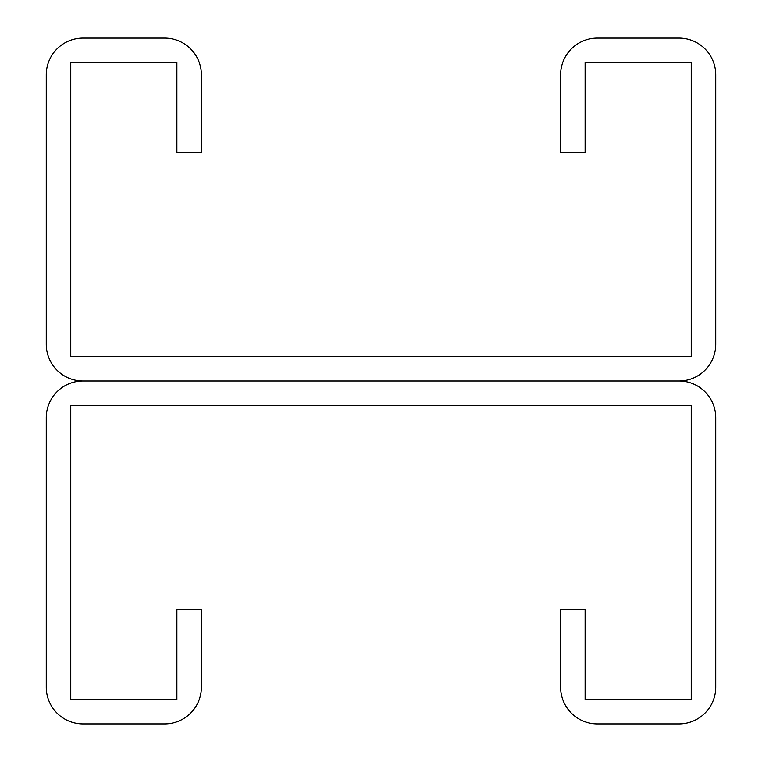 <?xml version="1.0" encoding="UTF-8"?>
<svg xmlns="http://www.w3.org/2000/svg" width="762" height="762" viewBox="0 0 762 762"><rect width="100%" height="100%" fill="white"/><g stroke="black" fill="none" stroke-linecap="round" stroke-linejoin="round"><path stroke-width="1.14" d="M176.889 62.589L176.889 152.4L201.387 152.4L201.387 74.838A36.738 36.738 0 0 0 164.649 38.1L83.001 38.1A36.738 36.738 0 0 0 46.263 74.838L46.263 344.262A36.738 36.738 0 0 0 83.001 381L678.999 381L83.001 381A36.738 36.738 0 0 0 46.263 417.738L46.263 687.162A36.738 36.738 0 0 0 83.001 723.9L164.649 723.9A36.738 36.738 0 0 0 201.387 687.162L201.387 609.6L176.889 609.6L176.889 699.411L70.761 699.411L70.761 405.489L691.239 405.489L691.239 699.411L585.111 699.411L585.111 609.6L560.613 609.6L560.613 687.162A36.738 36.738 0 0 0 597.351 723.9L678.999 723.9A36.738 36.738 0 0 0 715.737 687.162L715.737 417.738A36.738 36.738 0 0 0 678.999 381A36.738 36.738 0 0 0 715.737 344.262L715.737 74.838A36.738 36.738 0 0 0 678.999 38.1L597.351 38.1A36.738 36.738 0 0 0 560.613 74.838L560.613 152.4L585.111 152.4L585.111 62.589L691.239 62.589L691.239 356.511L70.761 356.511L70.761 62.589L176.889 62.589"/></g></svg>
